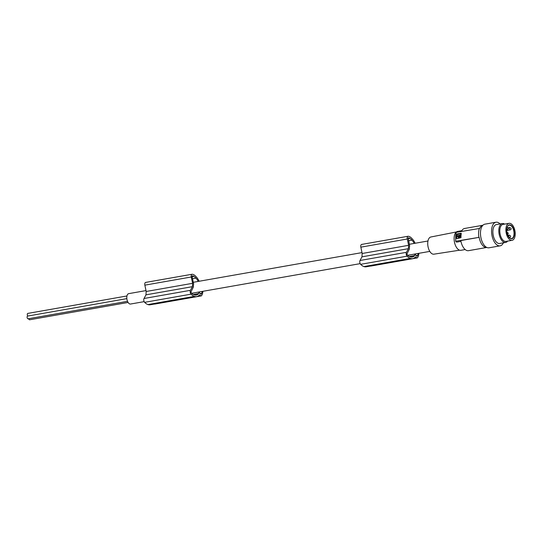 <?xml version="1.0" encoding="UTF-8"?>
<svg xmlns="http://www.w3.org/2000/svg" width="542" height="542" viewBox="0 0 542 542"><rect width="100%" height="100%" fill="white"/><g stroke="black" fill="none" stroke-linecap="round" stroke-linejoin="round"><path stroke-width="0.81" d="M146.001 290.6L128.718 293.642A5.278 2.737 80 0 0 126.801 297.05A5.278 2.737 80 0 0 130.547 304.035L144.165 301.637M198.203 281.42A11.484 5.962 -100 0 0 195.953 278.127A17.493 9.085 -100 0 0 195.35 277.511A17.493 9.085 -100 0 0 193.955 276.379A9.79 5.081 -100 0 0 192.281 275.803L192.044 276.488L193.643 283.954A5.278 2.737 80 0 0 193.419 285.329A5.278 2.737 80 0 0 193.453 286.874L190.98 291.914L191.13 292.673A7.459 3.875 -100 0 0 191.597 293.208A9.092 4.722 -100 0 0 192.769 294.204A17.493 9.085 -100 0 0 194.199 294.855A17.493 9.085 -100 0 0 194.835 295.017A13.13 6.816 -100 0 0 196.251 295.051A13.13 6.816 -100 0 0 197.938 294.286L194.388 294.909M408.207 237.823L409.644 245.96A5.278 2.737 80 0 0 409.42 247.335A5.278 2.737 80 0 0 409.454 248.88L406.981 253.92L407.123 254.679A7.459 3.875 -100 0 0 407.598 255.214A9.092 4.722 -100 0 0 408.77 256.21A17.493 9.085 -100 0 0 410.199 256.861A17.493 9.085 -100 0 0 410.829 257.023A13.13 6.816 -100 0 0 412.252 257.057A13.13 6.816 -100 0 0 413.932 256.291L410.389 256.915M415.687 253.88L415.633 254.679A0.718 0.373 -100 0 0 415.978 255.594L416.906 256.176A0.718 0.373 -100 0 0 417.076 256.217A0.718 0.373 -100 0 0 417.245 256.081L416.859 256.149M144.03 298.493L145.961 294.841L192.396 286.671L190.459 290.322L144.03 298.493A2.398 1.247 -100 0 0 144.626 302.334A15.738 8.177 -100 0 0 147.932 304.557A15.738 8.177 -100 0 0 147.952 304.563A15.352 7.974 -100 0 0 148.068 304.604A15.352 7.974 -100 0 0 150.229 304.773L196.658 296.61A15.352 7.974 -100 0 1 194.497 296.44A15.352 7.974 -100 0 1 194.382 296.399A15.738 8.177 -100 0 1 191.055 294.164A2.398 1.247 -100 0 1 190.459 290.322M418.112 253.453A6.402 3.327 -100 0 1 417.597 255.377L416.06 255.648M417.597 255.377A8.882 4.614 -100 0 1 417.245 256.081M197.938 294.286A14.58 7.568 -100 0 0 198.643 293.54L193.291 294.482M198.643 293.54L198.738 292.043M199.686 291.874L199.639 292.673A0.718 0.373 -100 0 0 199.978 293.588L200.906 294.171A0.718 0.373 -100 0 0 201.075 294.211A0.718 0.373 -100 0 0 201.251 294.076L200.858 294.143M202.119 291.447A6.402 3.327 -100 0 1 201.597 293.371A8.882 4.614 -100 0 1 201.251 294.076M145.798 282.416A2.398 1.247 80 0 0 145.635 282.423L192.064 274.259A2.398 1.247 80 0 1 192.227 274.252A11.45 5.948 -100 0 1 195.188 275.763A11.45 5.948 -100 0 1 195.716 276.318A15.352 7.974 -100 0 1 195.831 276.42A15.352 7.974 -100 0 1 199.151 281.251M192.064 274.259A2.398 1.247 80 0 0 191.279 276.989L192.613 283.31L192.396 286.671M194.382 296.399A15.738 8.177 -100 0 1 194.361 296.393L147.952 304.563M202.884 291.311A8.658 4.499 -100 0 1 201.597 295.6A10.074 5.23 -100 0 1 201.516 295.708A1.199 0.623 -100 0 1 201.245 295.898A1.199 0.623 -100 0 1 200.96 295.837L199.483 294.902A15.352 7.974 -100 0 1 196.658 296.61M195.953 278.127L192.525 278.73M193.955 276.379L192.092 276.705M201.597 293.371L200.066 293.642M414.738 254.049L414.637 255.546L409.285 256.488M418.885 253.317A8.658 4.499 -100 0 1 417.597 257.606A10.074 5.23 -100 0 1 417.509 257.714A1.199 0.623 -100 0 1 417.245 257.904A1.199 0.623 -100 0 1 416.961 257.843L415.484 256.908A15.352 7.974 -100 0 1 412.658 258.615L366.229 266.779A15.352 7.974 -100 0 1 364.068 266.61A15.352 7.974 -100 0 1 363.953 266.569A15.738 8.177 -100 0 1 363.933 266.562A15.738 8.177 -100 0 1 360.626 264.333A2.398 1.247 -100 0 1 360.023 260.492L361.961 256.84L362.185 253.487L360.85 247.166L407.279 238.995L408.614 245.316L362.185 253.487M412.658 258.615A15.352 7.974 -100 0 1 410.497 258.439A15.352 7.974 -100 0 1 410.382 258.405A15.738 8.177 -100 0 1 410.362 258.398A15.738 8.177 -100 0 1 407.056 256.17A2.398 1.247 -100 0 1 406.453 252.328L408.39 248.676L361.961 256.84M361.792 244.422A2.398 1.247 80 0 0 361.629 244.428L408.058 236.265A2.398 1.247 80 0 1 408.228 236.258A11.45 5.948 -100 0 1 411.188 237.769A11.45 5.948 -100 0 1 411.717 238.324A15.352 7.974 -100 0 1 411.825 238.426A15.352 7.974 -100 0 1 415.152 243.256M361.629 244.428A2.398 1.247 80 0 0 360.85 247.166M408.058 236.265A2.398 1.247 80 0 0 407.279 238.995M408.39 248.676L408.614 245.316M417.245 257.904L370.816 266.075A1.199 0.623 -100 0 1 370.552 266.02M408.275 237.809A9.79 5.081 -100 0 1 409.955 238.385A17.493 9.085 -100 0 1 411.351 239.517A17.493 9.085 -100 0 1 411.954 240.133L408.526 240.736M411.954 240.133A11.484 5.962 -100 0 1 414.203 243.426M145.635 282.423A2.398 1.247 80 0 0 144.85 285.16L191.279 276.989M410.382 258.405L363.953 266.569M414.637 255.546A14.58 7.568 -100 0 1 413.932 256.291M409.955 238.385L408.092 238.71M456.391 231.962L430.876 236.989A8.726 4.532 80 0 0 427.753 244.503A8.726 4.532 80 0 0 431.899 253.683A8.726 4.532 80 0 0 433.898 254.178L459.596 250.194M465.185 249.557L460.951 250.302A9.593 4.98 -100 0 1 458.695 249.767A9.593 4.98 -100 0 1 454.135 239.625A9.593 4.98 -100 0 1 457.624 231.407L461.865 230.655M461.479 231.414A11.274 5.854 -100 0 1 464.602 228.473L482.895 225.255A11.274 5.854 -100 0 0 479.745 228.426L456.262 232.328L455.687 235.635L455.673 241.244L479.155 237.342A11.274 5.854 80 0 0 484.23 246.813A11.274 5.854 80 0 0 486.797 247.457M479.155 237.342L460.781 240.573A11.274 5.854 80 0 0 465.856 250.045A11.274 5.854 80 0 0 468.505 250.675L486.804 247.457M479.46 228.25A11.755 6.104 80 0 0 478.871 237.159M456.872 238.731L456.56 238.419A11.755 6.104 80 0 1 456.838 234.198L461.283 233.412A11.755 6.104 80 0 0 461.005 237.64L456.872 238.731L456.56 238.419L456.967 238.792M457.197 233.832L456.696 238.507M457.292 233.893L461.147 233.216M459.541 235.038L457.57 236L460.585 235.465L460.714 233.927A11.755 6.104 80 0 0 460.571 235.025L460.585 235.465M459.894 235.384L460.334 235.309M460.307 235.668L458.539 236.116L458.878 236.42M458.735 236.359L457.949 236.082L457.76 236.813L459.108 237.748L460.768 236.034L458.41 237.647M459.074 236.088L459.501 236.183M459.724 235.845L459.447 235.465M457.116 235.628L457.116 235.628A11.755 6.104 80 0 1 457.258 234.537L460.537 233.737M459.359 236.244L459.162 235.309L459.176 236.21M459.162 235.309L459.602 235.499M455.673 241.244A47.967 17.5 -176.2 0 0 456.554 242.132L460.937 241.366M503.389 242.836A11.992 6.226 -100 0 1 500.124 245.844L489.019 247.796A11.992 6.226 -100 0 1 480.51 231.922A11.992 6.226 -100 0 1 484.866 224.178L495.964 222.227A11.992 6.226 -100 0 1 500.063 223.941M500.124 245.844A11.992 6.226 -100 0 1 491.608 229.971A11.992 6.226 -100 0 1 495.964 222.227M507.624 241.115A9.593 4.98 -100 0 1 505.652 242.437L499.704 243.48A9.593 4.98 -100 0 1 497.454 242.945A9.593 4.98 -100 0 1 492.895 232.809A9.593 4.98 -100 0 1 496.384 224.584L502.326 223.541A9.593 4.98 -100 0 1 504.582 224.076A9.593 4.98 -100 0 1 504.636 224.11M505.652 242.437A9.593 4.98 -100 0 1 503.396 241.901A9.593 4.98 -100 0 1 498.836 231.766A9.593 4.98 -100 0 1 502.326 223.541M512.054 240.336L505.95 241.407A8.631 4.485 -100 0 1 503.924 240.926A8.631 4.485 -100 0 1 500.354 235.106A8.631 4.485 -100 0 1 502.962 224.402L509.067 223.331A8.631 4.485 -100 0 1 514.663 229.632A8.631 4.485 -100 0 1 512.054 240.336A8.631 4.485 -100 0 1 506.458 234.036A8.631 4.485 -100 0 1 509.067 223.331M507.21 233.629A7.053 3.659 80 0 0 509.338 237.735A7.053 3.659 80 0 0 513.47 237.45A7.053 3.659 80 0 0 513.911 230.032A7.053 3.659 80 0 0 507.4 226.705A7.053 3.659 80 0 0 507.21 233.629M509.256 237.647A6.809 3.537 80 0 0 511.54 238.575A6.809 3.537 80 0 0 513.592 230.133A6.809 3.537 80 0 0 509.175 225.16A6.809 3.537 80 0 0 507.353 226.807M27.906 316.033A1.382 0.718 -100 0 1 27.276 314.299A1.382 0.718 -100 0 1 27.777 313.411L126.957 295.966M127.512 301.311L28.076 318.798A1.382 0.718 -100 0 1 27.1 316.975A1.382 0.718 -100 0 1 27.601 316.081L126.842 298.628M128.095 302.456L29.62 319.773A1.382 0.718 -100 0 1 28.706 318.689M144.85 285.16L146.184 291.481L145.961 294.841M201.245 295.898L154.816 304.069A1.199 0.623 -100 0 1 154.551 304.015M146.184 291.481L192.613 283.31M406.453 252.328L360.023 260.492M407.056 256.17L360.626 264.333M416.961 257.843L413.011 258.534M200.96 295.837L197.01 296.528M191.055 294.164L144.626 302.334M509.514 235.181A1.199 0.623 80 0 0 509.229 235.113A1.199 0.623 80 0 0 508.796 235.885A1.199 0.623 80 0 0 508.931 236.793A1.199 0.623 80 0 0 509.365 237.41A1.199 0.623 80 0 0 509.643 237.477C510.517 237.172 510.801 236.637 510.496 235.865L509.229 235.113L507.813 235.363M507.414 227.41A1.199 0.623 80 0 0 507.156 227.342L508.403 228.094L507.549 229.706A1.199 0.623 80 0 1 507.265 229.639A1.199 0.623 80 0 1 506.831 229.022A1.199 0.623 80 0 1 506.817 228.981M510.015 227.606A1.199 0.623 80 0 0 509.731 227.538A1.199 0.623 80 0 0 509.297 228.311A1.199 0.623 80 0 0 509.433 229.219A1.199 0.623 80 0 0 509.866 229.835A1.199 0.623 80 0 0 510.151 229.896C511.018 229.598 511.302 229.063 511.004 228.29L509.731 227.538L508.24 227.803M193.291 282.287L362.002 252.606M409.285 244.286L427.97 241M507.231 234.496C508.098 234.191 508.382 233.656 508.084 232.884L506.811 232.132M191.665 293.283L360.166 263.642M407.665 255.289L429.799 251.4M506.756 229.842L507.549 229.706M506.756 230.499L510.151 229.896M509.175 237.559L509.643 237.477"/></g></svg>
